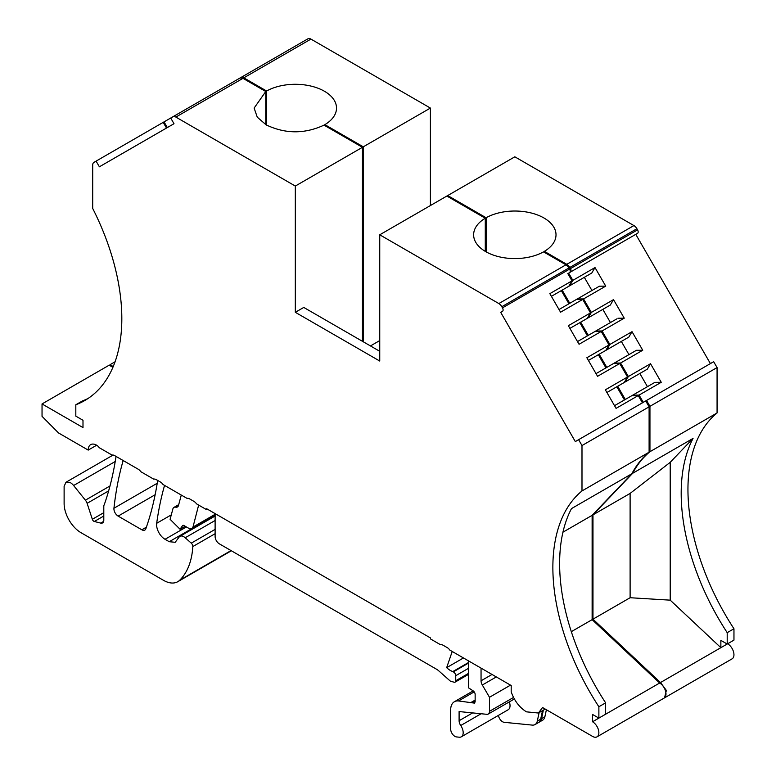 <?xml version="1.0" encoding="UTF-8"?>
<svg xmlns="http://www.w3.org/2000/svg" width="776" height="776" viewBox="0 0 776 776"><rect width="100%" height="100%" fill="white"/><g stroke="black" fill="none" stroke-linecap="round" stroke-linejoin="round"><path stroke-width="1.16" d="M567.809 273.589L572.009 280.854L568.779 286.295L551.397 296.335M572.009 280.854L549.845 293.648L560.563 312.204L582.718 299.41L590.507 312.903L568.352 325.697L579.061 344.263L601.225 331.459L609.014 344.961L586.86 357.755L597.568 376.311L619.733 363.517L627.522 377.01L605.358 389.804L616.076 408.37L638.241 395.566L642.431 402.831L575.317 441.583L578.595 439.691L581.99 445.56L581.99 490.946A179.091 103.402 60 0 0 598.878 706.752L598.878 718.11L592.544 714.453L592.544 721.767A8.953 5.17 60 0 1 598.393 729.663A8.953 5.17 60 0 1 597.016 736.831A8.953 5.17 60 0 1 592.544 736.395L542.55 707.528L538.398 713.028L526.458 711.844C519.513 707.518 514.43 700.873 511.2 691.911L511.2 685.528L449.818 650.084A5.966 3.443 60 0 0 447.286 647.65L443.057 645.215A5.966 3.443 60 0 0 440.525 644.73L430.612 639.007A47.753 27.577 60 0 0 430.399 637.901L206.668 508.736L206.668 509.716L196.541 503.857A5.966 3.443 60 0 0 194.01 501.422L189.616 498.89A5.966 3.443 60 0 0 187.084 498.405L163.028 484.515A5.966 3.443 60 0 0 160.496 482.071L156.267 479.636A5.966 3.443 60 0 0 153.735 479.151L140.815 471.692A5.966 3.443 60 0 0 138.283 469.257L114.644 455.599A5.966 3.443 60 0 0 112.103 455.114L99.192 447.655A5.966 3.443 60 0 0 96.66 445.22A11.941 6.897 60 0 0 90.685 444.629A11.941 6.897 60 0 0 88.212 450.099L58.51 432.94L42.04 416.324L42.04 403.937L82.993 427.576L82.993 420.272L75.815 416.13L75.815 404.762L82.566 400.862A179.091 103.402 60 0 0 88.047 398.495M75.815 404.762A179.091 103.402 60 0 0 84.729 400.552A179.091 103.402 60 0 0 92.703 208.453L92.703 165.094A5.966 3.443 60 0 1 93.935 162.359L96.088 161.117L99.376 166.801L173.999 123.714L170.71 118.03L172.864 116.788A5.966 3.443 60 0 1 175.851 117.079L295.316 186.056L295.316 312.301L379.745 361.044L379.745 234.798L498.842 303.561A5.966 3.443 60 0 1 501.82 306.704L502.489 307.859A2.988 1.727 60 0 1 502.489 311.302L500.695 312.34L575.317 441.583M559.011 309.517L576.393 299.478L582.718 299.41M590.507 312.903L587.287 318.354L569.904 328.384M577.509 341.566L594.901 331.536L601.225 331.459M609.014 344.961L605.794 350.403L588.412 360.442M596.017 373.625L613.409 363.585L619.733 363.517M627.522 377.01L624.302 382.461L606.91 392.491M614.524 405.673L631.907 395.644L638.241 395.566M581.99 445.56L649.105 406.818L645.719 400.94L578.595 439.691M379.745 234.798L446.86 196.047L485.281 218.231L485.281 251.366M501.82 306.704L568.944 267.962A5.966 3.443 60 0 0 565.956 264.81L543.52 251.86A41.196 23.784 180 0 1 485.698 251.618A41.196 23.784 180 0 1 473.632 234.798A41.196 23.784 180 0 1 485.281 218.231M568.944 267.962L569.603 269.107A2.988 1.727 60 0 1 569.603 272.551L637.562 233.314A2.988 1.727 60 0 0 637.562 229.871L636.902 228.726A5.966 3.443 60 0 0 633.914 225.573L514.827 156.81L447.704 195.562L447.704 196.541M561.32 290.602L568.934 303.785M579.827 322.661L587.432 335.843M598.335 354.71L605.94 367.892M616.833 386.768L624.447 399.95M649.105 406.818L649.105 452.195L581.99 490.946M598.878 706.752L605.629 702.852A179.091 103.402 60 0 1 571.476 508.61L631.839 473.758A179.091 103.402 60 0 1 649.105 452.195M562.939 532.19L592.127 515.342L631.839 473.758M571.32 631.664L592.127 619.655L592.127 515.342M592.127 619.655L659.658 683.016L592.544 721.767M659.658 683.016A8.953 5.17 60 0 1 665.507 690.912A8.953 5.17 60 0 1 664.14 698.08L597.016 736.831M542.511 710.651L540.678 719.148A11.941 6.897 -120 0 1 538.408 722.621L535.033 724.571A11.941 6.897 -120 0 0 537.302 721.098L540.678 719.148M539.136 712.601L537.302 721.098M498.435 715.385A5.966 3.443 -120 0 0 502.576 721.758A5.966 3.443 -120 0 0 504.196 722.32L532.288 725.104A11.941 6.897 -120 0 0 535.033 724.571M481.052 668.126L481.052 680.794A5.966 3.443 60 0 0 482.323 685.014L489.491 697.275L489.491 711.311A5.966 3.443 60 0 1 488.259 714.046A5.966 3.443 60 0 1 486.891 714.318L459.101 711.563L459.101 720.72A5.966 3.443 60 0 0 460.731 725.512A8.953 5.17 60 0 1 461.332 736.802A8.953 5.17 60 0 1 459.276 737.2L456.492 736.928A5.966 3.443 60 0 1 454.881 736.366A5.966 3.443 60 0 1 450.662 729.052L450.662 709.943A17.906 10.34 60 0 1 454.367 701.746A17.906 10.34 60 0 1 458.48 700.951L474.524 703.124L475.145 701.756L475.145 694.442A2.988 1.727 60 0 0 473.166 690.873L468.384 687.759L468.384 660.812M475.145 700.078L471.42 702.231M475.145 700.825L472.235 702.513M452.214 651.471L446.666 667.661L463.456 657.961M468.384 663.16L453.291 671.88L450.623 670.639A19.099 11.029 60 0 1 446.666 667.661M453.291 671.88L453.611 672.035A2.988 1.727 60 0 1 455.725 675.692L455.725 680.756A2.988 1.727 60 0 1 455.105 682.123A2.988 1.727 60 0 1 454.164 682.211L450.458 681.221L438.76 670.852A11.941 6.897 60 0 0 436.578 669.252L219.336 543.83A5.966 3.443 60 0 1 215.117 536.517L215.117 513.605M198.646 505.079L192.972 527.088L191.866 528.679L188.888 528.378L183.99 525.556A2.386 1.377 60 0 0 182.796 525.439A2.386 1.377 60 0 0 182.525 525.682L180.042 529.242L170.099 519.309L172.873 508.949A5.966 3.443 60 0 1 173.96 507.397A5.966 3.443 60 0 1 175.686 507.184L178.451 505.593M185.212 526.254L180.042 529.242M181.283 495.049L178.499 505.418A5.966 3.443 60 0 1 177.413 506.98A5.966 3.443 60 0 1 175.686 507.184M215.117 529.377L191.265 543.142L185.192 537.768A7.76 4.481 60 0 0 183.776 536.73A7.76 4.481 60 0 0 179.896 536.342A7.76 4.481 60 0 0 179.334 536.779L175.192 542.298L169.226 541.706L165.036 539.291A11.941 6.897 60 0 1 156.684 523.296A417.876 241.268 60 0 1 164.551 485.388M191.265 543.142A2.988 1.727 60 0 1 192.817 546.566A95.516 55.145 60 0 1 179.722 580.205A28.654 16.548 60 0 1 177.762 581.699A28.654 16.548 60 0 1 163.435 580.283L81.005 532.695A23.881 13.784 60 0 1 64.117 503.449L64.117 486.368L65.97 482.265L70.451 482.711A8.953 5.17 60 0 1 73.613 485.514L85.389 500.171A5.966 3.443 60 0 1 87.106 503.323L92.334 519.28A2.386 1.377 60 0 0 93.867 521.288A2.386 1.377 60 0 0 94.323 521.482L100.715 523.102A5.966 3.443 60 0 0 102.558 522.917A5.966 3.443 60 0 0 103.8 520.192L103.8 506.582A5.966 3.443 60 0 1 104.159 504.817A17.906 10.34 60 0 0 104.585 503.779A417.876 241.258 60 0 0 116.041 456.414M230.734 550.417A95.516 55.145 60 0 1 229.958 551.202A28.654 16.548 60 0 1 227.999 552.706L177.762 581.699M88.212 450.099L96.66 445.22M112.898 367.349L109.164 365.186L42.04 403.937M166.491 128.05L163.202 122.365L96.088 161.117M239.988 78.037L172.864 116.788L239.988 78.037A5.966 3.443 60 0 1 242.966 78.337L265.77 91.5L254.13 108.068L257.263 117.166L266.187 124.888C285.355 134.025 304.629 134.102 324.019 125.13L362.44 147.304L295.316 186.056M265.77 91.5L265.77 124.645M362.44 341.304L362.44 147.304M295.316 312.301L303.765 307.432L379.745 351.295M157.664 480.441A417.886 241.268 60 0 1 145.83 528.786A5.966 3.443 60 0 1 144.821 530.086A5.966 3.443 60 0 1 141.833 529.795L118.136 516.108A5.966 3.443 60 0 1 113.946 508.241A417.876 241.268 60 0 1 123.161 460.517M605.629 714.211L605.629 702.852M207.512 509.221L206.668 509.716M509.328 701.882A8.953 5.17 60 0 1 508.183 709.749L461.332 736.802M510.521 685.13L489.491 697.275M370.453 345.931L379.745 340.577M447.704 195.562L486.125 217.746A41.196 23.784 180 0 1 543.947 217.988A41.196 23.784 180 0 1 556.014 234.798A41.196 23.784 180 0 1 544.364 251.366L566.8 264.325A5.966 3.443 60 0 1 569.788 267.468L570.447 268.622A2.988 1.727 60 0 1 570.447 272.066M486.125 217.746L486.125 251.86M544.364 251.366L544.364 252.345M590.594 273.705L591.787 273.016L595.008 267.565L572.853 280.359L569.623 285.81L568.43 286.499M595.008 267.565L605.726 286.131L583.562 298.925L591.361 312.418L588.13 317.859L586.937 318.548M609.102 305.754L610.295 305.065L613.515 299.623L591.361 312.418M613.515 299.623L624.234 318.179L602.069 330.974L609.858 344.466L606.638 349.918L605.445 350.606M627.609 337.812L628.803 337.123L632.023 331.672L609.858 344.466M632.023 331.672L642.741 350.238L620.577 363.032L628.366 376.525L625.146 381.967L623.952 382.655M646.107 369.861L647.31 369.172L650.53 363.731L628.366 376.525M650.53 363.731L661.249 382.287L639.085 395.081L643.275 402.346L646.563 400.455L649.948 406.323L649.948 451.71L717.072 412.958L717.072 367.572L649.948 406.323M635.777 234.352L710.399 363.595L643.275 402.346M568.653 273.103L572.853 280.359M591.787 273.016L569.623 285.81M591.933 290.505L584.328 277.323M562.163 290.117L569.778 303.3M605.726 286.131L599.402 286.199L577.237 298.993L583.562 298.925M576.393 299.478L577.237 298.993M610.295 305.065L588.13 317.859M610.44 322.564L602.836 309.372M580.671 322.166L588.286 335.358M616.707 318.936L595.745 331.042L602.069 330.974M594.552 331.73L595.745 331.042M624.234 318.179L617.909 318.247M628.803 337.123L606.638 349.918M628.948 354.613L621.333 341.43M599.179 354.225L606.783 367.407M642.741 350.238L636.407 350.306L614.252 363.1L620.577 363.032M613.409 363.585L614.252 363.1M647.31 369.172L625.146 381.967M647.456 386.661L639.841 373.479M617.686 386.273L625.291 399.465M661.249 382.287L654.915 382.355L632.76 395.149L639.085 395.081M631.907 395.644L632.76 395.149M717.072 367.572L713.678 361.703L646.563 400.455M727.199 632.663A179.091 103.402 60 0 1 693.046 438.421L632.683 473.273L592.971 514.857L630.112 493.41L670.212 462.321L670.212 600.158L720.865 647.679L727.199 644.022L727.199 632.663L733.96 628.764A179.091 103.402 60 0 1 717.072 412.958M632.683 473.273A179.091 103.402 60 0 1 649.948 451.71M670.212 462.321L693.046 438.421M630.112 493.41L630.112 597.724L592.971 619.17L660.502 682.531L666.351 690.417L664.547 697.799M592.971 514.857L592.971 619.17M670.212 600.158L630.112 597.724M733.96 628.764L733.96 640.122L727.199 644.022L720.865 640.375L720.865 647.679L660.502 682.531M727.626 643.779A8.953 5.17 60 0 1 733.475 651.675A8.953 5.17 60 0 1 732.098 658.843L664.983 697.595M543.355 710.166L541.522 718.663A11.941 6.897 60 0 1 539.252 722.136A11.941 6.897 60 0 1 538.816 722.349M546.401 709.749L544.898 716.714A11.941 6.897 60 0 1 542.628 720.186L539.252 722.136M230.967 550.553A95.516 55.145 60 0 1 230.802 550.717A28.654 16.548 60 0 1 228.842 552.211A28.654 16.548 60 0 1 228.406 552.444M110.008 365.68L110.008 364.701L113.228 366.563M115.071 361.781L110.008 364.701M163.202 122.365L164.046 121.88L167.335 127.565M170.71 118.03L164.046 121.88M240.007 78.027L243.809 77.843L266.614 91.015A41.196 23.784 180 0 1 324.446 91.258A41.196 23.784 180 0 1 336.512 108.068A41.196 23.784 180 0 1 324.863 124.645L363.284 146.819L430.399 108.068L310.933 39.091A5.966 3.443 60 0 0 307.946 38.8L240.832 77.552L307.946 38.8M266.614 91.015L266.614 125.13M324.863 124.645L324.863 125.615M363.284 341.789L363.284 146.819M430.399 205.553L430.399 108.068M565.956 264.81L498.842 303.561M569.603 269.107L502.489 307.859M458.48 700.951L474.204 691.872M475.145 701.756L473.03 702.978M452.699 671.647L468.384 662.588M455.725 675.692L468.384 668.388M468.384 673.452L455.725 680.756M215.117 514.304L192.972 527.088M182.525 525.682L183.146 525.333M156.684 523.296L171.283 514.866M165.036 539.291L186.415 526.952M191.536 528.825L169.226 541.706M185.192 537.768L215.117 520.492M192.817 546.566L215.117 533.694M179.722 580.205L229.958 551.202M73.613 485.514L115.236 461.487M109.998 485.97L85.389 500.171M87.106 503.323L108.65 490.888M103.8 512.664L92.334 519.28M94.323 521.482L103.8 516.011M103.635 521.414L100.715 523.102M175.851 117.079L242.966 78.337M113.946 508.241L157.227 483.254M118.136 516.108L155.142 494.739M146.402 527.156L141.833 529.795M481.052 680.794L492.032 674.46M482.323 685.014L496.31 676.934M489.491 711.311L513.537 697.44M459.101 720.72L472.642 712.902M460.731 725.512L481.12 713.745M566.8 264.325L633.914 225.573M569.788 267.468L636.902 228.726M570.447 268.622L637.562 229.871M541.522 718.663L544.898 716.714M243.809 77.843L310.933 39.091M538.398 713.028L545.237 709.08M454.367 701.746L473.185 690.882M455.105 682.123L468.384 674.46M191.866 528.679L215.117 515.254M173.96 507.397L178.703 504.652M179.896 536.342L215.117 516.011M65.97 482.265L113.112 455.046M488.259 714.046L514.362 698.972M228.842 552.211L231.345 550.766"/></g></svg>
